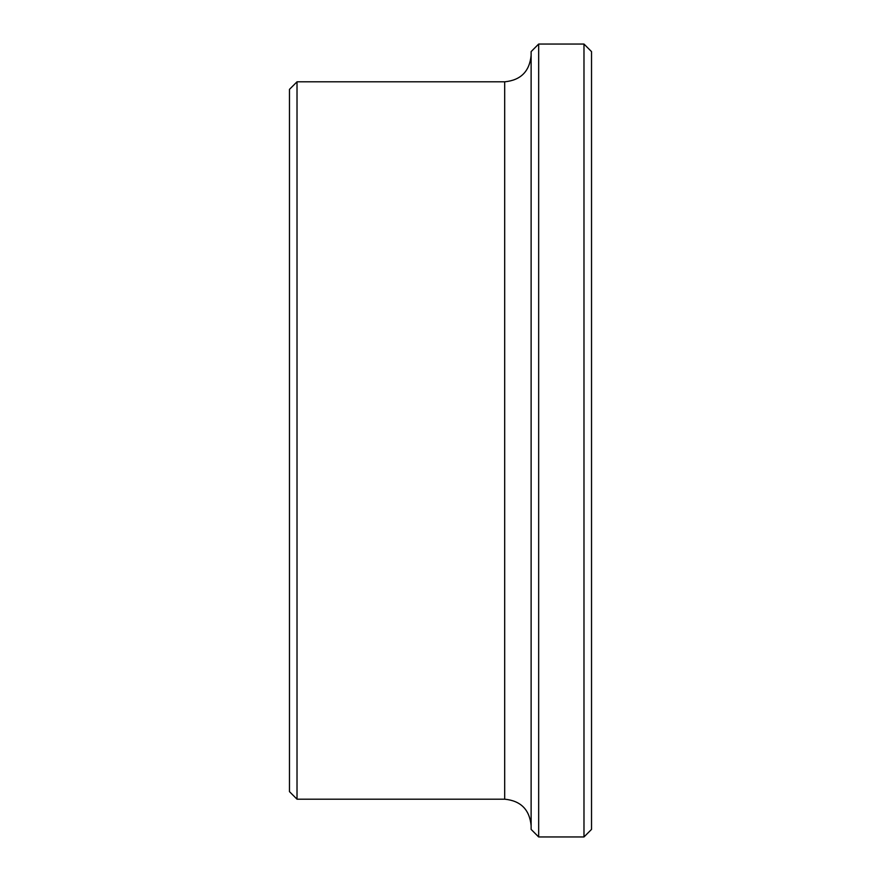 <?xml version="1.0" encoding="UTF-8"?>
<svg xmlns="http://www.w3.org/2000/svg" width="881" height="881" viewBox="0 0 881 881"><rect width="100%" height="100%" fill="white"/><g stroke="black" fill="none" stroke-linecap="round" stroke-linejoin="round"><path stroke-width="1.32" d="M583.982 836.95L591.525 829.395L591.525 51.605L583.982 44.05L538.665 44.05L538.665 836.95L583.982 836.95L583.982 44.05M538.665 836.95L531.122 829.395L531.122 51.605L538.665 44.05M504.692 81.812L504.692 799.188L297.018 799.188L297.018 81.812L504.692 81.812C520.737 80.237 529.547 71.427 531.122 55.382M297.018 799.188L289.475 791.645L289.475 89.355L297.018 81.812M504.692 799.188C520.737 800.763 529.547 809.573 531.122 825.618"/></g></svg>

